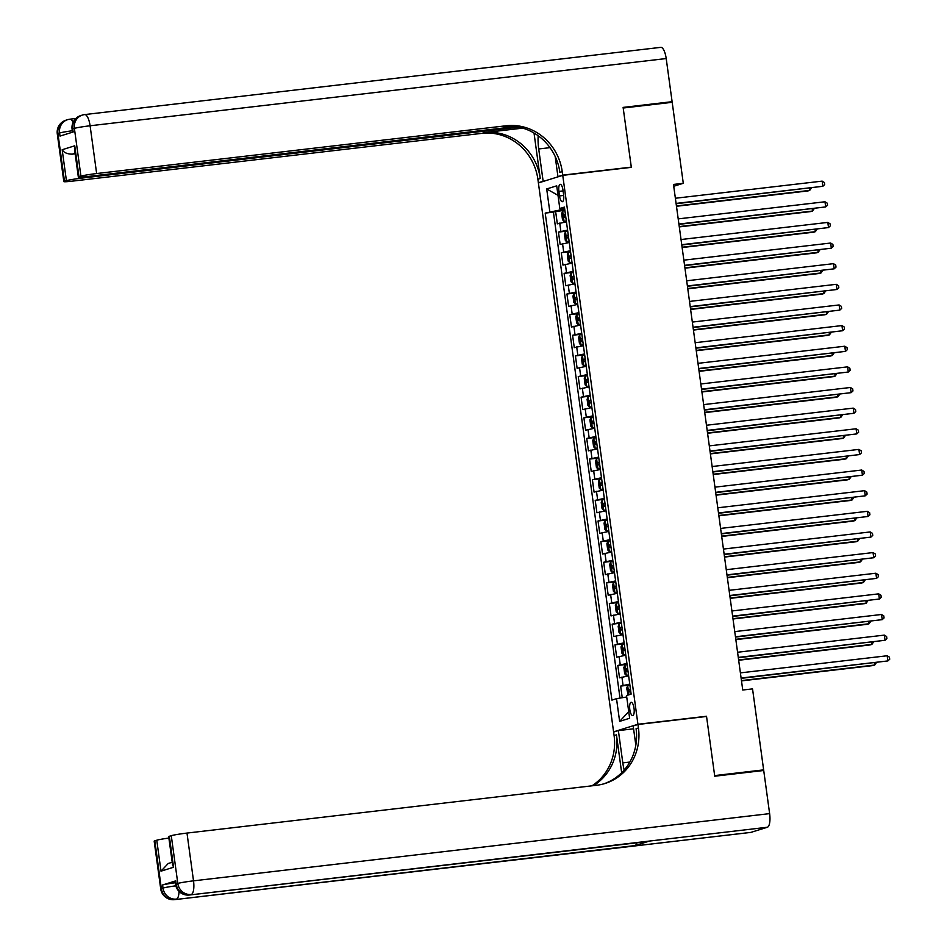 <?xml version="1.0" encoding="UTF-8"?>
<svg xmlns="http://www.w3.org/2000/svg" width="947" height="947" viewBox="0 0 947 947"><rect width="100%" height="100%" fill="white"/><g stroke="black" fill="none" stroke-linecap="round" stroke-linejoin="round"><path stroke-width="1.42" d="M634.028 708.273A6.676 2.178 -96.7 0 0 631.152 702.295A6.676 2.178 -96.7 0 0 629.814 709.587A6.676 2.178 -96.7 0 0 632.703 715.553A6.676 2.178 -96.7 0 0 634.028 708.273M614.686 731.747L613.585 731.865L538.393 182.949L562.743 175.349L637.935 724.266L613.585 731.865M566.436 221.847L557.333 223.835L555.629 211.453L564.862 210.376M567.573 230.097L558.458 232.086L567.691 231.009M558.458 232.086L560.151 244.468L569.265 242.479M572.095 263.112L562.98 265.113L561.287 252.731L570.52 251.653M574.912 283.757L565.809 285.745L564.116 273.363L573.349 272.286M577.741 304.389L568.638 306.378L566.945 293.996L576.178 292.919M580.57 325.022L571.467 327.023L569.763 314.641L578.996 313.564M583.399 345.655L574.284 347.656L572.592 335.274L581.825 334.196M586.229 366.3L577.114 368.288L575.421 355.906L584.654 354.829M589.046 386.932L579.943 388.921L578.25 376.539L587.483 375.462M591.875 407.565L582.772 409.566L581.079 397.184L590.312 396.106M594.704 428.198L585.601 430.198L583.897 417.816L593.13 416.739M597.533 448.842L588.418 450.831L586.726 438.449L595.959 437.372M600.362 469.475L591.248 471.464L589.555 459.082L598.788 458.005M603.18 490.108L594.077 492.109L592.384 479.727L601.617 478.649M606.009 510.753L596.906 512.741L595.213 500.359L604.446 499.282M608.838 531.385L599.735 533.374L598.031 520.992L607.264 519.915M611.667 552.018L602.552 554.019L600.86 541.637L610.093 540.559M614.496 572.651L605.382 574.651L603.689 562.269L612.922 561.192M617.314 593.296L608.211 595.284L606.518 582.902L615.751 581.825M620.143 613.928L611.04 615.917L609.347 603.535L618.58 602.458M622.972 634.561L613.869 636.562L612.164 624.18L621.398 623.102M625.801 655.206L616.686 657.194L614.994 644.812L624.227 643.735M628.63 675.838L619.516 677.827L617.823 665.445L627.056 664.368M673.743 186.275L683.284 183.292L673.483 184.44L742.744 690.02L752.545 688.883L763.637 769.875L714.654 775.593L706.521 716.263L637.935 724.266M558.908 191.389L559.523 195.934A6.463 2.107 -96.7 0 0 562.317 201.723A6.463 2.107 -96.7 0 0 563.607 194.656L562.98 190.122A6.463 2.107 -96.7 0 0 560.198 184.334A6.463 2.107 -96.7 0 0 558.908 191.389L563.086 190.903M560.091 208.541L560.281 209.926L545.2 213.099L611.916 700.117L616.521 698.673L619.622 721.377L629.637 718.252L626.523 695.548L631.128 694.115L564.424 207.097L559.807 208.541L564.601 208.458M549.805 211.666L546.691 188.962L556.706 185.837L559.807 208.541M555.629 211.453L553.427 212.14L620.001 698.105M629.755 684.089L620.652 686.09L622.238 697.726M617.823 665.445L626.926 663.456M614.994 644.812L624.109 642.824M612.164 624.18L621.279 622.179M609.347 603.535L618.45 601.546M606.518 582.902L615.621 580.913M603.689 562.269L612.792 560.269M600.86 541.637L609.975 539.636M598.031 520.992L607.145 519.003M595.213 500.359L604.316 498.371M592.384 479.727L601.487 477.726M589.555 459.082L598.658 457.093M586.726 438.449L595.841 436.46M583.897 417.816L593.011 415.816M581.079 397.184L590.182 395.183M578.25 376.539L587.353 374.55M575.421 355.906L584.524 353.918M572.592 335.274L581.707 333.273M569.763 314.641L578.877 312.64M566.945 293.996L576.048 292.007M564.116 273.363L573.219 271.375M561.287 252.731L570.39 250.73M564.732 209.405L560.281 209.926M562.743 175.349L631.329 167.347L623.197 108.017L672.192 102.3L683.284 183.292M760.417 770.882L763.637 769.875M553.427 212.14L545.2 213.099M620.652 686.09L629.885 685.012M616.521 698.673L626.725 696.98M557.996 195.319L546.691 188.962M619.622 721.377L628.725 711.647M706.521 716.263L705.444 716.595M676.134 203.735L822.86 186.287L676.087 203.416M822.15 181.126L824.423 182.534L824.695 184.594L822.86 186.287L822.15 181.126L675.377 198.254M564.897 210.625L562.684 211.098L561.654 213.572L562.506 219.763L564.104 221.409L566.318 220.947M564.104 221.409L566.342 221.148M676.478 206.268L808.051 190.915L809.697 190.394L809.389 188.181M565.442 214.555L563.962 214.827L564.305 217.313L565.773 217.029M676.43 205.949L809.697 190.394L811.425 187.944M57.282 133.847A12.524 12.524 0 0 1 65.959 120.198A12.524 11.814 72.7 0 0 57.933 133.515L64.479 181.291A12.524 0.722 172.2 0 0 63.828 181.611L57.282 133.847A12.524 0.722 -7.8 0 1 57.933 133.515L59.578 133.006L60.004 136.096L73.168 131.988L72.741 128.887L74.387 128.378A12.524 0.722 -7.8 0 1 90.095 125.773L96.641 173.538A12.524 0.722 172.2 0 0 80.933 176.154L74.387 128.378A12.524 11.814 -107.3 0 1 82.413 115.061A12.524 11.814 -107.3 0 1 84.449 114.623A12.524 4.072 -96.7 0 1 84.685 114.575A12.524 12.524 0 0 0 82.413 115.061L80.767 115.57A12.524 11.814 72.7 0 0 72.741 128.887A12.524 0.722 -7.8 0 0 72.09 129.218L72.505 132.189M660.556 47.397A12.524 4.072 83.3 0 1 660.793 47.35A12.524 4.072 83.3 0 1 666.203 58.548L672.11 101.684L623.114 107.402L631.306 167.134L562.719 175.136L562.234 171.632A52.156 49.232 72.7 0 0 506.183 125.762L96.641 173.538M630.229 167.477L631.306 167.134M538.18 135.764A23.474 7.635 -96.7 0 0 538.713 148.963L543.14 181.256L538.358 182.747L537.884 179.232A52.156 49.232 72.7 0 0 481.822 133.361L72.28 181.149A12.524 0.722 172.2 0 1 63.828 181.611M559.05 176.497L557.949 176.627L555.191 156.492M557.949 176.627L562.719 175.136M534.025 133.03L540.252 178.498A52.156 49.232 72.7 0 0 484.201 132.627L522.732 128.129M75.085 153.296L72.327 154.16C67.261 154.101 63.875 152.621 62.171 149.733L74.742 145.802L78.992 176.758L80.933 176.154M78.992 176.758A12.524 0.722 172.2 0 0 78.341 177.077A12.524 0.722 172.2 0 0 86.793 176.615L515.499 126.59M668.89 102.678L672.11 101.684M544.229 181.126L543.14 181.256M539.459 182.617L538.358 182.747M518.707 127.135L82.117 178.072A12.524 0.722 172.2 0 0 66.42 180.676L62.171 149.733M64.479 181.291L66.42 180.676M72.327 154.16A12.524 0.722 -7.8 0 1 75.144 153.769M562.234 171.632L559.866 172.366A52.156 49.232 72.7 0 0 503.816 126.496L506.183 125.762M74.742 145.802L74.482 148.939L78.341 177.077M175.751 880.864L176.166 883.965A12.524 0.722 172.2 0 0 175.526 884.285L175.1 881.195A12.524 0.722 -7.8 0 1 175.751 880.864L162.588 884.983A12.524 0.722 -7.8 0 1 175.313 882.746M714.736 776.209L706.545 716.465L637.97 724.467L638.444 727.983A52.156 49.232 -107.3 0 1 605.003 783.489A52.156 49.232 -107.3 0 1 596.527 785.288L186.985 833.076L193.519 880.84L769.627 813.627L763.72 770.491L714.736 776.209M633.579 728.811L618.379 730.587L622.806 762.88A23.474 7.635 -96.7 0 0 624.18 770.065M618.379 730.587L613.609 732.078L614.094 735.582A52.156 49.232 -107.3 0 1 591.934 785.821M621.658 772.764L616.461 734.848A52.156 49.232 -107.3 0 1 593.39 785.655M637.97 724.467L633.188 725.958L635.828 745.171M769.627 813.627A12.524 4.072 83.3 0 1 767.378 827.24L189.625 894.974A12.524 11.814 72.7 0 1 176.166 883.965L177.811 883.444L171.277 835.68L169.335 836.284A12.524 0.722 -7.8 0 0 168.684 836.615L172.543 864.753L173.573 867.239L161.002 871.169L156.764 840.214L154.823 840.818L161.357 888.594L163.002 888.073L162.588 884.983M156.764 840.214A12.524 0.722 -7.8 0 1 168.886 838.059M636.905 842.806A12.524 4.072 83.3 0 1 634.999 845.576L174.816 899.603A12.524 11.814 72.7 0 1 161.357 888.594A12.524 0.722 172.2 0 0 160.718 888.913L154.172 841.137A12.524 0.722 -7.8 0 1 154.823 840.818M767.378 827.24L750.924 832.377A12.524 4.072 83.3 0 1 750.675 832.425A12.524 4.072 83.3 0 1 750.426 832.437M634.999 845.576L648.162 841.469A12.524 4.072 83.3 0 1 647.914 841.528A12.524 4.072 83.3 0 1 647.665 841.528M171.277 835.68A12.524 0.722 -7.8 0 1 186.985 833.076M638.444 727.983L636.076 728.717A52.156 49.232 -107.3 0 1 603.819 783.832M161.002 871.169L168.211 863.498L172.2 862.255M678.963 224.368L825.689 206.92L678.916 224.048M824.979 201.77L827.24 203.167L827.524 205.239L825.689 206.92L824.979 201.77L678.206 218.887M681.781 245.001L828.507 227.564L681.745 244.681M827.808 222.403L830.069 223.812L830.353 225.871L828.507 227.564L827.808 222.403L681.035 239.532M684.61 265.634L831.336 248.197L684.563 265.326M830.637 243.036L832.898 244.444L833.182 246.504L831.336 248.197L830.637 243.036L683.864 260.165M687.439 286.278L834.165 268.83L687.392 285.958M833.455 263.668L835.728 265.077L836.012 267.137L834.165 268.83L833.455 263.668L686.693 280.797M567.727 231.269L565.513 231.731L564.483 234.205L565.323 240.396L566.933 242.053L569.147 241.58M566.933 242.053L569.171 241.793M679.307 226.901L810.881 211.548L812.526 211.039L812.218 208.814M568.259 235.187L566.791 235.472L567.123 237.946L568.602 237.661M679.259 226.582L812.526 211.039L814.254 208.577M570.556 251.902L568.342 252.364L567.312 254.838L568.153 261.029L569.751 262.686L571.964 262.224M569.751 262.686L572 262.426M682.136 247.534L813.698 232.181L815.343 231.672L815.047 229.458M571.088 255.82L569.62 256.104L569.952 258.578L571.432 258.294M682.089 247.226L815.343 231.672L817.083 229.221M573.385 272.535L571.171 273.008L570.13 275.482L570.982 281.673L572.58 283.319L574.793 282.857M572.58 283.319L574.817 283.058M684.953 268.179L816.527 252.825L818.172 252.304L817.865 250.091M573.918 276.453L572.438 276.737L572.781 279.223L574.261 278.939M684.918 267.859L818.172 252.304L819.913 249.854M576.214 293.168L574 293.641L572.959 296.115L573.811 302.306L575.409 303.951L577.623 303.49M575.409 303.951L577.646 303.691M687.782 288.811L819.356 273.458L821.002 272.949L820.694 270.724M576.747 297.098L575.267 297.382L575.61 299.856L577.09 299.572M687.747 288.492L821.002 272.949L822.742 270.487M690.268 306.911L836.994 289.474L690.221 306.591M836.284 284.313L838.557 285.71L838.829 287.781L836.994 289.474L836.284 284.313L689.511 301.43M579.031 313.812L576.818 314.274L575.788 316.748L576.64 322.939L578.238 324.596L580.452 324.123M578.238 324.596L580.475 324.336M690.612 309.444L822.185 294.091L823.831 293.582L823.523 291.368M579.576 317.73L578.096 318.014L578.439 320.488L579.907 320.204M690.564 309.124L823.831 293.582L825.559 291.12M693.097 327.544L839.823 310.107L693.05 327.236M839.113 304.946L841.374 306.355L841.658 308.414L839.823 310.107L839.113 304.946L692.34 322.075M581.86 334.445L579.647 334.907L578.617 337.381L579.457 343.572L581.067 345.229L583.281 344.767M581.067 345.229L583.305 344.968M693.441 330.077L825.015 314.735L826.66 314.215L826.352 312.001M582.393 338.363L580.925 338.647L581.257 341.121L582.736 340.837M693.393 329.769L826.66 314.215L828.388 311.764M695.915 348.188L842.641 330.74L695.879 347.869M841.942 325.579L844.203 326.987L844.487 329.047L842.641 330.74L841.942 325.579L695.169 342.707M584.69 355.078L582.476 355.551L581.446 358.025L582.287 364.216L583.885 365.862L586.098 365.4M583.885 365.862L586.134 365.601M696.27 350.721L827.832 335.368L829.477 334.847L829.181 332.634M585.222 358.996L583.754 359.28L584.086 361.766L585.566 361.482M696.223 350.402L829.477 334.847L831.217 332.397M698.744 368.821L845.47 351.373L698.697 368.501M844.771 346.223L847.032 347.62L847.316 349.692L845.47 351.373L844.771 346.223L697.998 363.34M587.519 375.722L585.305 376.184L584.263 378.658L585.116 384.849L586.714 386.506L588.927 386.033M586.714 386.506L588.951 386.234M699.087 371.354L830.661 356.001L832.306 355.492L831.999 353.267M588.051 379.64L586.572 379.925L586.915 382.399L588.395 382.115M699.052 371.035L832.306 355.492L834.047 353.03M701.573 389.454L848.299 372.017L701.526 389.134M847.589 366.856L849.861 368.265L850.146 370.324L848.299 372.017L847.589 366.856L700.827 383.985M590.348 396.355L588.134 396.817L587.093 399.291L587.945 405.482L589.543 407.139L591.757 406.665M589.543 407.139L591.78 406.879M701.916 391.987L833.49 376.634L835.136 376.125L834.828 373.911M590.881 400.273L589.401 400.557L589.744 403.031L591.224 402.747M701.881 391.667L835.136 376.125L836.876 373.663M704.402 410.087L851.128 392.65L704.355 409.779M850.418 387.489L852.691 388.897L852.963 390.957L851.128 392.65L850.418 387.489L703.645 404.618M593.165 416.988L590.952 417.449L589.922 419.935L590.774 426.114L592.325 427.736L594.586 427.31M590.928 417.52L592.325 427.736L594.609 427.511M704.746 412.632L836.319 397.278L837.965 396.757L837.657 394.544M593.71 420.906L592.23 421.19L592.573 423.664L594.041 423.392M704.698 412.312L837.965 396.757L839.693 394.307M707.231 430.731L853.957 413.283L707.184 430.412M853.247 408.121L855.508 409.53L855.792 411.59L853.957 413.283L853.247 408.121L706.474 425.25M595.994 437.621L593.781 438.094L592.751 440.568L593.591 446.759L595.201 448.405L597.415 447.943M595.201 448.405L597.439 448.144M707.575 433.264L839.149 417.911L840.794 417.402L840.486 415.177M596.527 441.551L595.059 441.835L595.391 444.309L596.87 444.025M707.527 432.945L840.794 417.402L842.522 414.94M710.049 451.364L856.775 433.915L710.013 451.044M856.076 428.766L858.337 430.163L858.621 432.234L856.775 433.915L856.076 428.766L709.303 445.883M598.824 458.265L596.61 458.727L595.58 461.201L596.421 467.392L598.019 469.049L600.232 468.576M598.019 469.049L600.268 468.789M710.404 453.897L841.966 438.544L843.611 438.035L843.315 435.809M599.356 462.183L597.888 462.467L598.22 464.941L599.7 464.657M710.357 453.577L843.611 438.035L845.351 435.573M712.878 471.997L859.604 454.56L712.831 471.677M858.905 449.399L861.166 450.808L861.45 452.867L859.604 454.56L858.905 449.399L712.132 466.528M601.653 478.898L599.439 479.36L598.397 481.834L599.25 488.025L600.848 489.682L603.061 489.22M600.848 489.682L603.085 489.421M713.221 474.53L844.795 459.177L846.44 458.668L846.133 456.454M602.185 482.816L600.706 483.1L601.049 485.574L602.529 485.29M713.186 474.222L846.44 458.668L848.181 456.217M715.707 492.641L862.433 475.193L715.66 492.322M861.723 470.032L863.995 471.44L864.28 473.5L862.433 475.193L861.723 470.032L714.961 487.16M604.482 499.531L602.268 500.004L601.227 502.478L602.079 508.669L603.677 510.315L605.891 509.853M603.677 510.315L605.914 510.054M716.05 495.174L847.624 479.821L849.27 479.3L848.962 477.087M605.015 503.449L603.535 503.733L603.878 506.219L605.358 505.935M716.015 494.855L849.27 479.3L851.01 476.85M718.536 513.274L865.262 495.826L718.489 512.954M864.552 490.676L866.825 492.073L867.097 494.133L865.262 495.826L864.552 490.676L717.779 507.793M607.299 520.163L605.086 520.637L604.056 523.111L604.908 529.302L606.506 530.947L608.72 530.486M606.506 530.947L608.743 530.687M718.88 515.807L850.453 500.454L852.099 499.945L851.791 497.72M607.844 524.093L606.364 524.378L606.707 526.852L608.175 526.568M718.832 515.488L852.099 499.945L853.827 497.483M721.354 533.907L868.091 516.47L721.318 533.587M867.381 511.309L869.642 512.706L869.926 514.777L868.091 516.47L867.381 511.309L720.608 528.426M610.128 540.808L607.915 541.27L606.885 543.744L607.725 549.935L609.335 551.592L611.549 551.118M609.335 551.592L611.573 551.332M721.709 536.44L853.283 521.087L854.928 520.578L854.62 518.364M610.661 544.726L609.193 545.01L609.525 547.484L611.004 547.2M721.661 536.12L854.928 520.578L856.656 518.116M724.183 554.54L870.909 537.103L724.147 554.232M870.21 531.942L872.471 533.35L872.755 535.41L870.909 537.103L870.21 531.942L723.437 549.071M612.958 561.441L610.744 561.902L609.714 564.376L610.555 570.567L612.153 572.225L614.366 571.763M612.153 572.225L614.402 571.964M724.538 557.073L856.1 541.731L857.745 541.211L857.449 538.997M613.49 565.359L612.022 565.643L612.354 568.117L613.834 567.833M724.491 556.765L857.745 541.211L859.485 538.76M727.012 575.184L873.738 557.736L726.965 574.865M873.039 552.575L875.3 553.983L875.584 556.043L873.738 557.736L873.039 552.575L726.266 569.703M615.787 582.074L613.573 582.547L612.531 585.021L613.384 591.212L614.982 592.858L617.195 592.396M614.982 592.858L617.219 592.597M727.355 577.717L858.929 562.364L860.574 561.843L860.267 559.63M616.319 586.004L614.84 586.276L615.183 588.762L616.663 588.478M727.32 577.398L860.574 561.843L862.315 559.393M729.841 595.817L876.567 578.368L729.794 595.497M875.857 573.219L878.129 574.616L878.414 576.687L876.567 578.368L875.857 573.219L729.095 590.336M618.616 602.718L616.402 603.18L615.361 605.654L616.213 611.845L617.775 613.455L620.025 613.029M616.367 603.239L617.775 613.455L620.048 613.242M730.184 598.35L861.758 582.997L863.404 582.488L863.096 580.262M619.149 606.636L617.669 606.92L618.012 609.394L619.492 609.11M730.149 598.031L863.404 582.488L865.144 580.026M732.67 616.45L879.396 599.013L732.623 616.13M878.686 593.852L880.959 595.261L881.231 597.32L879.396 599.013L878.686 593.852L731.913 610.981M621.433 623.351L619.22 623.813L618.19 626.287L619.042 632.478L620.64 634.135L622.854 633.673M620.64 634.135L622.877 633.874M733.014 618.983L864.587 603.63L866.233 603.121L865.925 600.907M621.978 627.269L620.498 627.553L620.841 630.027L622.309 629.743M732.966 618.675L866.233 603.121L867.961 600.67M735.488 637.082L882.225 619.646L735.452 636.775M881.515 614.485L883.776 615.893L884.06 617.953L882.225 619.646L881.515 614.485L734.742 631.613M624.262 643.984L622.049 644.445L621.019 646.931L621.859 653.122L623.469 654.768L625.683 654.306M623.469 654.768L625.707 654.507M735.843 639.627L867.416 624.274L869.062 623.753L868.754 621.54M624.795 647.902L623.327 648.186L623.659 650.672L625.138 650.388M735.795 639.308L869.062 623.753L870.79 621.303M738.317 657.727L885.043 640.279L738.281 657.407M884.344 635.117L886.605 636.526L886.889 638.586L885.043 640.279L884.344 635.117L737.571 652.246M627.092 664.616L624.878 665.09L623.848 667.564L624.689 673.755L626.251 675.365L628.5 674.939M624.854 665.149L626.251 675.365L628.536 675.14M738.672 660.26L870.234 644.907L871.879 644.398L871.583 642.173M627.624 668.546L626.156 668.831L626.488 671.305L627.968 671.021M738.624 659.941L871.879 644.398L873.619 641.936M741.146 678.36L887.872 660.923L741.099 678.04M887.173 655.762L889.434 657.159L889.718 659.23L887.872 660.923L887.173 655.762L740.4 672.879M628.157 695.039L626.665 688.197L627.707 685.723L629.921 685.261M741.489 680.893L873.063 665.54L874.708 665.031L874.401 662.805M630.453 689.179L628.974 689.463L629.317 691.937L630.797 691.653M741.454 680.573L874.708 665.031L876.449 662.569M560.861 231.34L559.736 223.09M623.055 685.332L621.919 677.081M620.226 664.699L619.089 656.449M617.397 644.067L616.272 635.804M614.567 623.422L613.443 615.171M611.75 602.789L610.614 594.538M608.921 582.156L607.785 573.894M606.092 561.512L604.955 553.261M603.263 540.879L602.138 532.628M600.434 520.246L599.309 511.996M597.616 499.614L596.48 491.351M594.787 478.969L593.651 470.718M591.958 458.336L590.821 450.085M589.129 437.703L588.004 429.453M586.3 417.071L585.175 408.808M583.482 396.426L582.346 388.175M580.653 375.793L579.517 367.543M577.824 355.161L576.687 346.898M574.995 334.516L573.87 326.265M572.166 313.883L571.041 305.632M569.348 293.25L568.212 285M566.519 272.618L565.383 264.355M563.69 251.973L562.554 243.722M563.702 195.449L559.523 195.934M562.66 211.157L564.057 221.373M565.454 214.661L563.962 214.827M540.252 178.498L537.884 179.232M484.201 132.627L481.822 133.361M666.203 58.548L90.095 125.773A12.524 4.072 -96.7 0 0 84.685 114.575L660.793 47.35M81.987 177.101L82.117 178.072M73.097 122.352A12.524 4.072 -96.7 0 0 69.877 119.192A12.524 4.072 -96.7 0 0 69.64 119.251A12.524 11.814 -107.3 0 0 67.604 119.677A12.524 11.814 -107.3 0 0 59.578 133.006A12.524 0.722 -7.8 0 1 72.303 130.769M549.994 147.649L538.713 148.963M616.461 734.848L614.094 735.582M189.057 895.022A12.524 4.072 -96.7 0 0 189.376 895.022A12.524 4.072 -96.7 0 0 189.625 894.974L648.162 841.469M174.248 899.65A12.524 4.072 -96.7 0 0 174.568 899.65A12.524 4.072 -96.7 0 0 174.816 899.603L750.924 832.377M169.335 836.284L173.573 867.239M175.834 885.824A12.524 0.722 172.2 0 0 163.002 888.073A12.524 11.814 -107.3 0 0 176.462 899.082A12.524 4.072 -96.7 0 0 179.042 891.411M193.519 880.84A12.524 0.722 172.2 0 0 177.811 883.444A12.524 11.814 -107.3 0 0 191.27 894.453A12.524 4.072 -96.7 0 0 193.519 880.84M629.838 762.063L622.806 762.88M565.489 231.79L566.886 242.006M568.283 235.294L566.791 235.472M568.318 252.423L569.715 262.639M571.112 255.927L569.62 256.104M571.148 273.067L572.544 283.283M573.929 276.571L572.438 276.737M573.965 293.7L575.374 303.916M576.759 297.204L575.267 297.382M576.794 314.333L578.191 324.549M579.588 317.837L578.096 318.014M579.623 334.978L581.02 345.182M582.417 338.47L580.925 338.647M582.452 355.61L583.849 365.826M585.246 359.114L583.754 359.28M585.282 376.243L586.678 386.459M588.063 379.747L586.572 379.925M588.099 396.876L589.508 407.092M590.892 400.38L589.401 400.557M593.722 421.024L592.23 421.19M593.757 438.153L595.154 448.369M596.551 441.657L595.059 441.835M596.586 458.786L597.983 469.002M599.38 462.29L597.888 462.467M599.415 479.431L600.812 489.635M602.197 482.923L600.706 483.1M602.233 500.063L603.641 510.279M605.026 503.567L603.535 503.733M605.062 520.696L606.459 530.912M607.856 524.2L606.364 524.378M607.891 541.329L609.288 551.545M610.685 544.833L609.193 545.01M610.72 561.973L612.117 572.189M613.514 565.477L612.022 565.643M613.549 582.606L614.946 592.822M616.331 586.11L614.84 586.276M619.16 606.743L617.669 606.92M619.196 623.872L620.593 634.088M621.99 627.376L620.498 627.553M622.025 644.516L623.422 654.732M624.819 648.02L623.327 648.186M627.648 668.653L626.156 668.831M627.683 685.782L628.915 694.802M630.465 689.286L628.974 689.463M80.767 115.57A12.524 12.524 0 0 0 72.09 129.218M75.807 118.505L69.877 119.192A12.524 12.524 0 0 0 67.604 119.677L65.959 120.198M750.675 832.425L174.568 899.65A12.524 12.524 0 0 1 160.718 888.913M647.914 841.528L189.376 895.022A12.524 12.524 0 0 1 175.526 884.285"/></g></svg>
